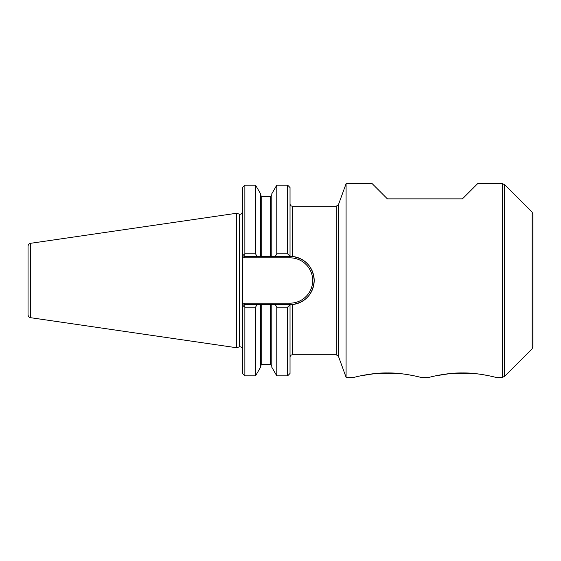 <?xml version="1.0" encoding="UTF-8"?>
<svg xmlns="http://www.w3.org/2000/svg" width="561" height="561" viewBox="0 0 561 561"><rect width="100%" height="100%" fill="white"/><g stroke="black" fill="none" stroke-linecap="round" stroke-linejoin="round"><path stroke-width="0.84" d="M435.631 375.828L450.427 373.528L474.431 373.528L479.823 374.173M360.611 375.828L375.4 373.528L399.411 373.528L404.797 374.173M242.815 306.713L243.607 305.913L244.862 307.183L244.862 375.856L242.464 373.451L242.464 187.549L244.862 185.144L255.557 185.144L255.557 253.817L244.862 253.817L243.607 255.087L244.862 256.342L257.001 256.342L255.557 253.817M30.617 317.701L30.617 243.299C29.032 243.656 28.176 244.645 28.05 246.265L28.05 314.735C28.176 316.355 29.032 317.344 30.617 317.701L236.349 347.701L239.442 346.873C241.202 346.663 242.212 347.434 242.464 349.194M236.349 347.701L236.349 213.299L239.442 214.127C240.269 213.797 240.957 215.515 242.464 211.806M276.783 375.856L287.625 375.856L287.625 307.183L276.783 307.183L276.783 375.856L271.797 367.217L271.797 304.658L244.862 304.658L243.607 305.913M244.862 256.342L244.245 257.843L290.03 257.843L290.03 187.549L287.625 185.144L287.625 253.817L290.03 256.244M287.625 253.817L276.783 253.817L276.783 185.144L287.625 185.144M338.465 356.354L346.081 377.28L346.081 183.72L338.465 204.646L338.465 356.354L336.214 354.769L292.428 354.769L292.428 304.539A24.158 24.158 0 0 0 292.428 256.461A24.158 24.158 0 0 1 292.428 304.539C305.808 302.099 313.059 294.09 314.188 280.514C313.073 266.924 305.822 258.909 292.428 256.461L275.339 256.342L276.783 253.817M257.001 256.342L271.797 256.342L271.797 193.783L276.783 185.144M244.862 304.658L244.245 303.157L290.03 303.157L290.03 304.756L287.625 307.183M292.428 304.539L271.797 304.658M242.815 254.287L243.607 255.087M504.57 376.403L502.446 377.28L502.446 183.72L504.57 184.597L504.57 376.403L532.073 348.9L532.073 212.1L504.57 184.597M532.073 212.1L532.95 214.225L532.95 346.775L532.073 348.9M275.339 256.342L271.797 256.342M244.862 253.817L244.862 185.144M244.862 375.856L255.557 375.856L260.542 367.217L260.542 304.658M255.557 375.856L255.557 307.183L257.001 304.658M255.557 307.183L244.862 307.183M276.783 307.183L275.339 304.658M260.542 256.342L260.542 193.783L255.557 185.144M287.625 375.856L290.03 373.451L290.03 304.756M502.446 183.72L477.586 183.72L462.432 198.875L387.406 198.875L372.252 183.72L346.081 183.72M346.081 377.28L354.398 377.28C354.44 377.244 371.445 372.686 387.504 372.939C403.506 372.714 420.392 377.251 420.413 377.28L429.417 377.28C429.467 377.244 446.472 372.686 462.53 372.939C478.533 372.714 495.412 377.251 495.44 377.28L502.446 377.28M482.292 374.545L489.178 375.821M431.164 376.845L432.321 376.571M407.272 374.545L414.151 375.821M356.137 376.845L357.294 376.571M239.442 346.873L239.442 214.127M261.742 304.658L261.742 364.524L270.598 364.524L270.598 304.658M260.542 195.277L261.742 196.476L261.742 256.342M242.464 304.939L244.245 303.157M244.245 257.843L242.464 256.061M270.598 256.342L270.598 196.476L271.797 195.277M290.03 257.843A22.657 22.657 0 0 1 312.687 280.5A22.657 22.657 0 0 1 290.03 303.157M336.214 354.769L336.214 206.231L338.465 204.646M292.428 256.461L292.428 206.231C290.97 206.083 290.17 205.284 290.03 203.825M270.598 364.524L271.797 365.723M261.742 364.524L260.542 365.723M261.742 196.476L270.598 196.476M292.428 354.769C290.97 354.917 290.17 355.716 290.03 357.175M292.428 206.231L336.214 206.231M30.617 243.299L236.349 213.299"/></g></svg>
